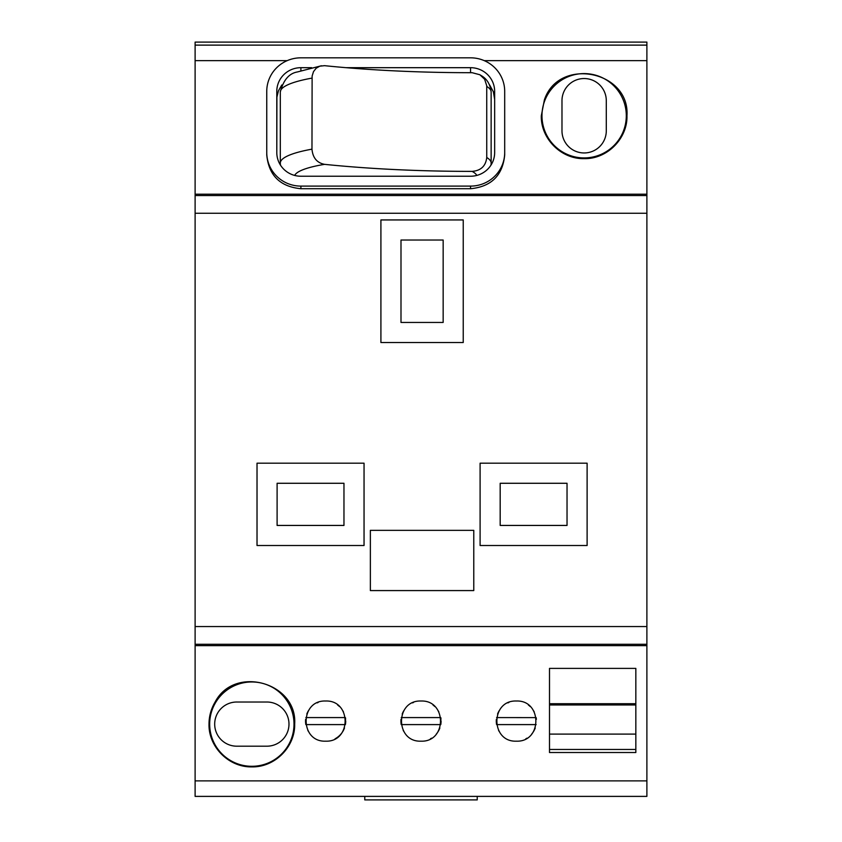 <?xml version="1.0" encoding="UTF-8"?>
<svg xmlns="http://www.w3.org/2000/svg" width="842" height="842" viewBox="0 0 842 842"><rect width="100%" height="100%" fill="white"/><g stroke="black" fill="none" stroke-linecap="round" stroke-linejoin="round"><path stroke-width="1.26" d="M606.293 100.693L606.293 130.815A22.155 22.155 0 0 1 584.138 152.96A22.155 22.155 0 0 1 561.982 130.815L561.982 100.693A22.155 22.155 0 0 1 584.138 78.538A22.155 22.155 0 0 1 606.293 100.693M308.277 731.193A20.082 20.082 0 0 1 307.846 730.424M344.483 727.993A20.082 20.082 0 0 1 335.053 738.823M305.625 719.342A20.082 20.082 0 0 0 305.857 724.604L345.399 724.604A20.082 20.082 0 0 0 345.704 720.763M403.644 731.193A20.082 20.082 0 0 1 403.223 730.424M439.85 727.993A20.082 20.082 0 0 1 436.303 734.087M431.557 738.171A20.082 20.082 0 0 1 430.43 738.823M401.002 719.342A20.082 20.082 0 0 0 401.234 724.604L440.766 724.604A20.082 20.082 0 0 0 441.071 720.763M443.155 240.023L400.992 240.023L400.992 322.444L443.155 322.444L443.155 240.023M646.888 194.197L195.112 194.197L195.112 42.1L646.888 42.1L646.888 645.635L195.112 645.635L195.112 796.385L646.888 796.385L646.888 645.635M626.301 115.754A42.163 42.163 0 0 0 584.138 73.591A42.163 42.163 0 0 0 541.974 115.754A42.163 42.163 0 0 0 584.138 157.917A42.163 42.163 0 0 0 626.301 115.754M635.836 668.39L635.836 752.527L549.5 752.527L549.5 668.39L635.836 668.39M499.022 731.193A20.082 20.082 0 0 1 498.59 730.424M535.228 727.993A20.082 20.082 0 0 1 531.681 734.087M526.924 738.171A20.082 20.082 0 0 1 526.745 738.287A20.082 20.082 0 0 1 525.797 738.823M496.37 719.342A20.082 20.082 0 0 0 496.601 724.604L536.144 724.604M441.008 719.352A20.082 20.082 0 0 0 440.766 717.573L401.234 717.573A20.082 20.082 0 0 1 401.234 717.573M635.836 734.098L549.5 734.098M549.5 749.475L635.836 749.475M528.366 704.986A20.082 20.082 0 0 1 530.186 706.522M533.733 710.995A20.082 20.082 0 0 1 534.154 711.764M497.569 714.037A20.082 20.082 0 0 1 499.253 710.606M507.915 702.881A20.082 20.082 0 0 1 508.915 702.449M536.375 719.352A20.082 20.082 0 0 0 536.144 717.616L496.601 717.573A20.082 20.082 0 0 1 496.601 717.573M473.772 530.344L370.364 530.344L370.364 590.579L473.772 590.579L473.772 530.344M277.102 525.44L343.968 525.44L343.968 483.276L277.102 483.276L277.102 525.44M364.049 545.511L257.02 545.511L257.02 463.195L364.049 463.195L364.049 545.511M567.034 483.276L567.034 525.44L500.18 525.44L500.18 483.276L567.034 483.276M470.562 57.824L300.899 57.824A34.133 33.554 180 0 0 266.756 91.368L266.756 152.549A34.133 33.554 -0 0 0 300.899 186.103L470.562 186.103A34.133 33.554 -0 0 0 504.695 152.549L504.695 91.368A34.133 33.554 -0 0 0 470.562 57.824M480.098 463.195L480.098 545.511L587.116 545.511L587.116 463.195L480.098 463.195M195.112 194.197L195.112 213.268L646.888 213.268M635.836 703.712L549.5 703.712M345.63 719.352A20.082 20.082 0 0 0 345.399 717.573L305.857 717.573A20.082 20.082 0 0 1 305.857 717.573M337.621 704.986A20.082 20.082 0 0 1 339.442 706.522M342.978 710.995A20.082 20.082 0 0 1 343.41 711.764M306.825 714.037A20.082 20.082 0 0 1 308.509 710.606M317.171 702.881A20.082 20.082 0 0 1 318.171 702.449M432.988 704.986A20.082 20.082 0 0 1 434.809 706.522M438.356 710.995A20.082 20.082 0 0 1 438.787 711.764M402.202 714.037A20.082 20.082 0 0 1 403.876 710.606M412.548 702.881A20.082 20.082 0 0 1 413.538 702.449M463.237 219.941L380.91 219.941L380.91 342.526L463.237 342.526L463.237 219.941M421 741.171C446.955 742.223 446.976 699.986 421 701.018C395.024 699.986 395.045 742.223 421 741.171M325.622 741.171C351.577 742.223 351.609 699.986 325.622 701.018C299.647 699.986 299.678 742.223 325.622 741.171M236.781 702.018L266.893 702.018A22.081 22.081 0 0 1 288.985 724.099A22.081 22.081 0 0 1 266.893 746.191L236.781 746.191A22.081 22.081 0 0 1 214.689 724.099A22.081 22.081 0 0 1 236.781 702.018M209.669 724.131A42.163 42.163 0 0 0 251.842 766.294A42.163 42.163 0 0 0 294.005 724.131A42.163 42.163 0 0 0 251.842 681.967A42.163 42.163 0 0 0 209.669 724.131M635.836 704.964L549.5 704.964M300.899 70.654L300.899 67.686A24.092 23.681 -0 0 0 276.797 91.368L276.797 152.549A24.092 23.681 -0 0 0 300.899 176.231L470.562 176.231A24.092 23.681 -0 0 0 494.654 152.549L494.654 91.368A24.092 23.681 180 0 0 470.562 67.686L470.562 72.696M281.796 84.968L278.47 90.725L276.902 97.167L276.797 152.549M215.142 701.975C211.079 708.827 209.026 716.216 209.005 724.131C208.437 746.707 228.645 767.42 251.863 766.883C275.06 767.388 295.237 746.686 294.668 724.131C297.542 682.725 234.613 664.696 215.142 701.975M516.378 741.171C542.322 742.223 542.353 699.986 516.378 701.018C490.391 699.986 490.423 742.223 516.378 741.171M364.775 796.385L364.775 799.9L477.225 799.9L477.225 796.385M195.112 213.268L195.112 645.635M541.311 115.754L544.395 99.872C558.646 56.646 630.005 70.675 626.964 115.754C627.648 138.351 607.314 159.222 584.127 158.643C560.94 159.212 540.627 138.341 541.311 115.754M504.695 152.549L504.695 155.002C502.674 175.462 491.296 186.703 470.562 188.724L300.899 188.724C280.165 186.703 268.777 175.462 266.756 155.002L266.756 93.841M266.756 155.002L266.756 152.549M300.899 67.686L311.635 67.686M346.209 67.686L470.562 67.686M494.654 99.377L493.37 91.767L489.655 84.968M479.887 74.749L472.12 72.696A301.173 55.435 180 0 1 324.58 65.676L319.802 66.16L316.16 68.234L313.487 71.654L312.119 76.064L311.972 149.16C312.771 157.812 316.971 162.874 324.58 164.348A301.173 55.435 180 0 0 472.12 171.379C480.898 170.673 485.781 166.053 486.75 157.486L486.739 85.747L484.624 79.243L479.887 74.749C481.561 76.043 489.612 78.916 491.139 91.978A105.408 19.398 180 0 0 486.75 86.442M195.112 195.544L646.888 195.544M646.888 780.881L195.112 780.881M195.112 626.564L646.888 626.564M195.112 644.277L646.888 644.277M484.276 60.645L646.888 60.645M195.112 60.645L287.175 60.645M195.112 45.121L646.888 45.121M300.899 188.724L300.899 186.103M470.562 188.724L470.562 186.103M476.761 175.431A91.357 16.819 180 0 0 472.12 171.379M324.58 164.348A91.357 16.819 180 0 0 294.689 175.431M491.023 165.053L491.139 163.032A105.408 19.398 180 0 0 486.75 157.486M311.972 149.16A105.408 19.398 180 0 0 280.312 163.032L280.439 165.053M311.972 78.117A105.408 19.398 180 0 0 280.312 91.978L280.312 163.032M280.312 91.978C283.396 80.064 289.069 73.391 297.342 71.97L321.402 65.771M491.139 91.978L491.139 163.032"/></g></svg>
